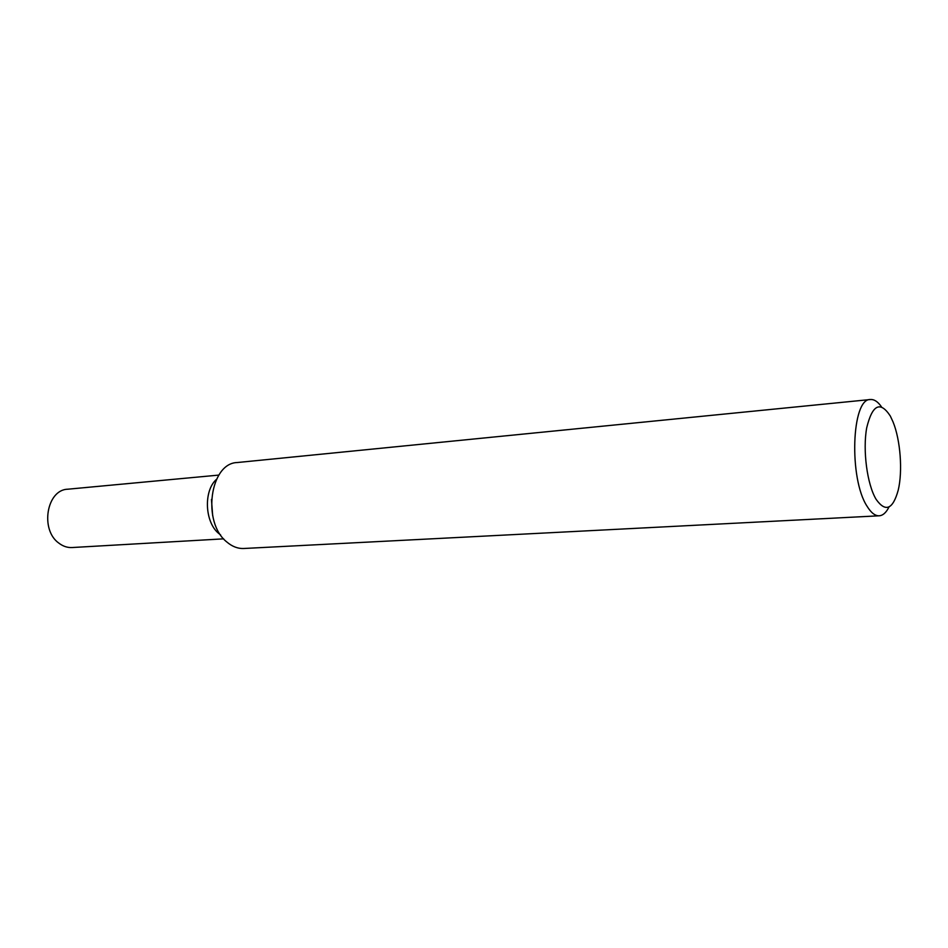 <?xml version="1.0" encoding="UTF-8"?>
<svg xmlns="http://www.w3.org/2000/svg" width="948" height="948" viewBox="0 0 948 948"><rect width="100%" height="100%" fill="white"/><g stroke="black" fill="none" stroke-linecap="round" stroke-linejoin="round"><path stroke-width="1.42" d="M881.474 406.822C877.872 401.668 874.198 399.238 870.43 399.523C851.577 398.041 848.721 478.787 867.159 506.398C871.105 512.809 875.123 515.937 879.211 515.795C882.967 515.511 886.238 512.56 889.023 506.931M890.314 416.03L893.063 421.955C900.458 440.038 902.816 471.239 898.206 490.223C892.85 509.503 885.491 512.536 876.118 499.335C867.136 484.487 862.585 450.193 866.721 427.738C872.385 404.618 880.242 400.72 890.314 416.03M879.211 515.795L243.837 548.489C237.853 548.738 232.189 546.569 226.821 541.983C201.723 522.384 210.006 462.932 237.356 462.529L870.43 399.523M211.451 499.466L212.696 515.854M216.44 479.392C203.417 490.815 204.744 522.23 218.751 533.475L220.623 534.945L218.751 533.475C204.744 522.23 203.417 490.815 216.44 479.392M218.858 475.09L67.711 489.215C46.653 489.701 39.863 529.896 58.895 543.157C63.03 546.309 67.438 547.778 72.107 547.541L223.669 538.843"/></g></svg>
